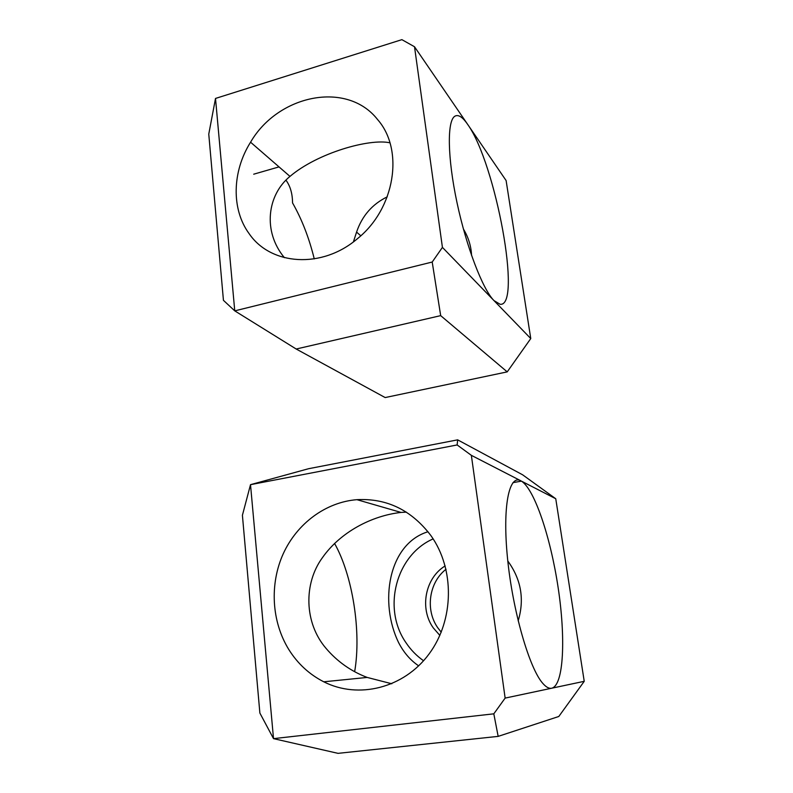 <?xml version="1.0" encoding="UTF-8"?>
<svg xmlns="http://www.w3.org/2000/svg" width="793" height="793" viewBox="0 0 793 793"><rect width="100%" height="100%" fill="white"/><g stroke="black" fill="none" stroke-linecap="round" stroke-linejoin="round"><path stroke-width="1.19" d="M215.508 98.441L234.758 310.866L223.438 300.329L208.767 134.116L215.508 98.441L401.882 39.65L414.511 46.747L506.112 180.556L530.765 338.561L507.223 371.877L385.16 397.561L296.185 349.019L234.758 310.866L432.205 262.037L442.425 247.386L530.765 338.561M507.223 371.877L440.68 315.634L296.185 349.019M440.68 315.634L432.205 262.037M286.045 180.279C290.317 186.157 292.478 193.7 292.548 202.919C301.855 219.245 309.092 237.9 314.266 258.914M467.711 124.471C495.813 163.497 522.2 307.297 500.105 304.274L493.97 300.587C482.818 289.465 466.472 247.327 456.976 202.493C447.411 157.629 446.994 120.744 454.865 116.214C458.314 114.251 462.597 116.997 467.711 124.471M442.425 247.386L414.511 46.747M389.928 142.809C369.637 138.26 317.646 152.871 289.98 176.403C267.32 194.86 262.433 231.278 284.4 257.685M353.41 241.875L356.572 232.101C362.044 215.924 372.264 204.168 387.242 196.842M471.557 255.435C471.171 246.207 468.455 237.404 463.419 229.028M377.637 119.614C404.42 150.036 394.944 208.797 357.385 238.733C321.998 269.144 270.71 265.437 249.111 233.638C231.179 209.273 232.101 171.457 250.568 142.205C278.135 94.625 347.076 80.42 377.637 119.614M457.65 439.847L457.145 444.952L250.509 484.672L273.516 738.64L338.026 753.35L498.163 736.38L493.811 713.829L273.516 738.64L259.876 713.066L242.41 515.272L250.509 484.672L308.566 468.713L457.65 439.847L522.627 474.809L555.754 498.747L521.437 481.133C534.601 489.4 550.56 537.297 558.094 587.335C565.746 637.314 563.902 685.202 551.75 688.205L584.233 681.316L555.754 498.747M498.163 736.38L558.797 716.485L584.233 681.316M354.659 671.651C361.558 631.684 352.498 575.074 334.547 543.423M493.811 713.829L505.141 698.098L551.75 688.205C549.113 688.77 546.169 687.204 542.908 683.497C529.387 668.677 512.714 610.888 507.55 558.569C502.266 506.162 509.156 474.115 520.832 480.786L471.359 455.341L457.145 444.952M505.141 698.098L471.359 455.341M406.373 512.139L401.03 512.427C371.55 515.708 340.326 532.202 322.454 557.628C303.55 583.311 304.056 622.842 326.022 648.347C337.312 661.59 351.031 671.284 367.179 677.43L391.811 683.764M418.674 665.852C410.536 660.391 403.924 652.778 398.82 643.024C379.034 603.096 387.926 544.018 428.012 531.726M518.176 620.869C524.619 599.339 521.17 579.386 507.807 561.008M430.946 535.642C454.706 568.789 454.359 619.957 429.053 653.987C403.905 688.175 358.416 699.416 323.762 681.802C309.329 674.417 297.682 663.672 288.83 649.566C271.434 621.444 269.551 583.926 283.279 553.663C297.107 523.439 325.745 502.147 356.919 499.669C386.825 498.113 411.498 510.097 430.946 535.642M441.235 632.19L437.855 627.887C425.048 609.896 429.013 582.32 446.043 569.265M433.147 538.893C396.123 554.912 381.869 608.409 406.075 642.836C410.833 649.933 416.662 655.9 423.561 660.747M445.18 565.915C425.266 577.869 419.269 608.3 433.246 627.838L439.857 635.411M253.71 174.192L279.027 166.897M289.98 176.403L250.568 142.205M360.775 235.769L356.572 232.101M512.962 482.64L521.437 481.133M367.179 677.43L323.762 681.802M401.03 512.427L356.919 499.669"/></g></svg>
